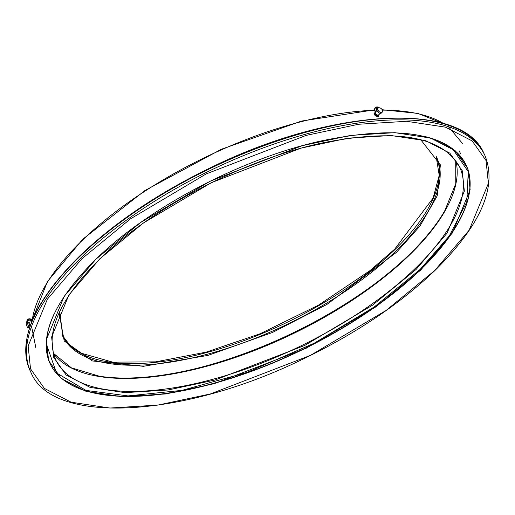 <?xml version="1.0" encoding="UTF-8"?>
<svg xmlns="http://www.w3.org/2000/svg" width="515" height="515" viewBox="0 0 515 515"><rect width="100%" height="100%" fill="white"/><g stroke="black" fill="none" stroke-linecap="round" stroke-linejoin="round"><path stroke-width="0.77" d="M46.247 343.814L56.508 372.892L85.992 390.415L128.029 395.913L181.956 390.37L246.846 372.474L314.266 343.19L374.315 306.927L420.06 269.48L449.35 235.851L466.796 201.886L468.257 171.682L452.807 149.022M455.717 160.41L455.769 183.688L444.773 210.732A224.115 93.35 -25.6 0 1 408.859 254.996A224.115 93.35 -25.6 0 1 99.376 376.22L71.405 367.839L53.296 353.213M460.61 153.85L459.277 150.927M374.205 284.28A229.799 95.719 -25.6 0 1 200.914 367.311M374.836 113.158L374.083 113.5L375.062 115.54L377.173 116.506L377.624 116.087M376.066 115.057L375.062 115.54M375.615 114.942L375.493 114.504M27.166 326.671A2.878 0.734 71.4 0 1 26.477 322.564A2.878 0.734 71.4 0 1 27.63 323.903A2.878 0.734 71.4 0 1 28.319 328.01A2.878 0.734 71.4 0 1 27.166 326.671M27.726 322.158A2.878 0.734 71.4 0 1 27.797 322.12A2.878 0.734 71.4 0 1 28.949 323.459A2.878 0.734 71.4 0 1 29.864 326.684M27.72 322.145L27.578 321.849A2.215 1.931 -170.4 0 1 31.64 320.478L31.486 321.405A2.215 1.931 9.6 0 0 27.411 321.27M31.943 321.115L31.64 320.478M32.175 320.542L32.078 320.33A2.697 2.35 9.6 0 0 29.258 318.811A2.697 2.35 9.6 0 0 26.947 320.716A2.697 2.35 9.6 0 0 27.14 321.997L27.282 322.293M26.819 322.448A2.697 2.35 -170.4 0 1 26.793 321.637L26.947 320.716M377.025 110.197L375.615 112.096A2.034 1.281 42.7 0 0 375.635 113.467A2.034 1.281 42.7 0 0 378.602 114.851L380.379 113.3M378.042 110.197A2.878 1.802 -137.3 0 1 378.094 108.169A2.878 1.802 -137.3 0 1 380.263 108.021A2.878 1.802 -137.3 0 1 382.368 110.043A2.878 1.802 -137.3 0 1 382.317 112.07A2.878 1.802 -137.3 0 1 380.154 112.225A2.878 1.802 -137.3 0 1 378.042 110.197M382.317 112.07L381.557 112.894A2.878 1.802 -137.3 0 1 379.394 113.049A2.878 1.802 -137.3 0 1 377.283 111.021A2.878 1.802 -137.3 0 1 377.334 108.993L378.094 108.169M376.484 110.925L375.171 110.97L375.519 111.704A2.395 1.506 42.7 0 0 375.345 111.852A2.395 1.506 42.7 0 0 375.3 113.545A2.395 1.506 42.7 0 0 377.392 115.354A0.837 0.528 42.7 0 0 378.725 115.521A0.837 0.528 42.7 0 0 378.596 115.309A2.395 1.506 42.7 0 0 378.866 115.103A2.395 1.506 42.7 0 0 379.137 114.382M375.235 112.006A2.395 1.506 42.7 0 0 375.094 112.128A2.395 1.506 42.7 0 0 375.049 113.815A2.395 1.506 42.7 0 0 377.141 115.624A0.837 0.528 42.7 0 0 378.544 116.21M375.171 110.97A2.215 1.455 88 0 1 375.023 108.704A2.215 1.455 88 0 1 376.265 107.487A2.215 1.455 88 0 1 377.514 108.433L377.63 108.678M376.993 107.751A2.215 1.455 -92 0 0 376.568 110.815M377.881 108.401L377.765 108.163A2.697 1.77 -92 0 0 376.246 107.011L377.688 106.959A2.697 1.77 88 0 1 379.014 107.77M376.246 107.011A2.697 1.77 -92 0 0 374.733 108.485A2.697 1.77 -92 0 0 374.914 111.246L375.255 111.948M95.867 259.251L64.124 296.428L46.408 339.533L48.59 360.558L61.349 378.589L85.934 391.271L121.707 396.666L165.888 393.936L214.201 383.681L306.258 348.198L375.944 306.824L420.678 270.085L452.421 232.909L470.137 189.803L467.948 168.778L455.196 150.747L430.611 138.065L394.838 132.67L350.657 135.4L302.344 145.648L210.287 181.138L140.601 222.512L95.867 259.251M424.077 136.301A230.501 96.009 -25.6 0 1 466.049 164.877A230.501 96.009 -25.6 0 1 420.414 269.879A230.501 96.009 -25.6 0 1 121.752 396.331A230.501 96.009 -25.6 0 1 50.303 364.066A230.501 96.009 -25.6 0 1 54.339 313.448M434.673 270.549L386.083 310.461L310.391 355.395L210.403 393.943L157.925 405.08L109.933 408.041L71.076 402.183L44.374 388.407L30.52 368.824L28.151 345.983L47.393 299.164L81.872 258.788L130.462 218.875L206.155 173.935L306.142 135.394L358.62 124.257L406.605 121.295L445.469 127.154L472.171 140.93L486.025 160.513L488.394 183.346L469.152 230.173L434.673 270.549M31.009 372.59C52.665 425.19 182.638 418.135 303.013 359.09C355.839 333.572 399.82 304.024 434.963 270.452C481.068 224.843 497.677 186.417 484.782 155.176A251.584 104.796 154.4 0 0 406.798 119.956A251.584 104.796 154.4 0 0 80.816 257.976A251.584 104.796 154.4 0 0 31.009 372.59L30.218 370.935C17.323 339.7 33.932 301.275 80.037 255.659C115.18 222.087 159.161 192.546 211.987 167.027C332.362 107.983 462.335 100.927 483.991 153.528A251.584 104.796 154.4 0 0 406.007 118.308A251.584 104.796 154.4 0 0 80.025 256.328A251.584 104.796 154.4 0 0 30.218 370.935M50.258 363.97A230.501 96.009 154.4 0 0 121.662 396.138A230.501 96.009 154.4 0 0 420.317 269.686A230.501 96.009 154.4 0 0 466.004 164.774M99.801 258.8L68.881 295.011L51.629 337.003L53.753 357.481L66.178 375.042L90.125 387.396L124.971 392.649L167.999 389.99L215.058 380.006L304.726 345.443L372.603 305.144L416.178 269.351L447.097 233.141L464.35 191.155L462.225 170.677L449.801 153.116L425.853 140.762L391.007 135.509L347.979 138.162L300.921 148.153L211.253 182.716L143.376 223.014L99.801 258.8M415.129 268.547A223.793 93.215 -25.6 0 1 125.158 391.316A223.793 93.215 -25.6 0 1 55.794 359.991C44.451 333.199 59.219 299.434 100.09 258.704C152.292 207.429 244.709 159.328 322.635 142.88C396.331 128.319 441.934 136.224 459.438 166.596A223.793 93.215 -25.6 0 1 415.129 268.547M53.309 353.251A223.793 93.215 154.4 0 0 118.946 378.351A223.793 93.215 154.4 0 0 408.916 255.582A223.793 93.215 154.4 0 0 455.736 160.435M59.071 312.869L64.227 340.994L92.34 360.944L143.344 366.32L207.905 355.414L272.409 332.503L326.89 304.462L396.544 252.266L419.931 226.117L437.196 195.9L440.389 164.858L420.658 139.629M436.527 157.043A207.262 86.333 -25.6 0 1 395.488 251.462A207.262 86.333 -25.6 0 1 126.948 365.161A207.262 86.333 -25.6 0 1 62.701 336.147L59.779 311.356M436.121 156.219L439.224 175.338L433.147 197.979L394.709 249.144L369.97 270.62L318.444 305.183L260.056 333.778L206.187 352.131L155.73 361.845L112.779 362.154L80.823 353.09L70.162 345.61L62.315 335.317A207.262 86.333 154.4 0 0 126.156 363.506A207.262 86.333 154.4 0 0 394.702 249.807A207.262 86.333 154.4 0 0 436.121 156.225M443.505 123.478A236.488 98.507 154.4 0 0 389.076 110.249A236.488 98.507 154.4 0 0 382.413 110.133M377.025 110.191A236.488 98.507 154.4 0 0 376.381 110.204M374.617 110.255A236.488 98.507 154.4 0 0 82.651 239.984A236.488 98.507 154.4 0 0 32.175 320.53M31.724 321.65L28.357 322.474A2.369 0.605 71.4 0 1 29.226 323.594A2.369 0.605 71.4 0 1 29.986 326.323M27.14 321.997L27.076 322.364M378.113 108.15L377.765 108.163M466.049 164.877C447.175 132.69 398.797 124.727 320.909 140.988C241.567 158.588 148.796 207.352 95.938 259.225C53.785 301.114 38.574 336.057 50.303 364.066M484.782 155.176L483.991 153.528M32.072 320.324L47.47 281.531L82.658 239.314L144.882 190.556L221.328 149.26L301.539 121.064L374.572 109.83M376.33 109.785L377.012 109.772M382.194 109.721L417.884 113.409L444.754 124.115M448.449 126.684L462.38 143.35M31.57 326.42L35.831 347.715M26.477 322.564L27.797 322.12M28.319 328.01L29.555 327.591"/></g></svg>
